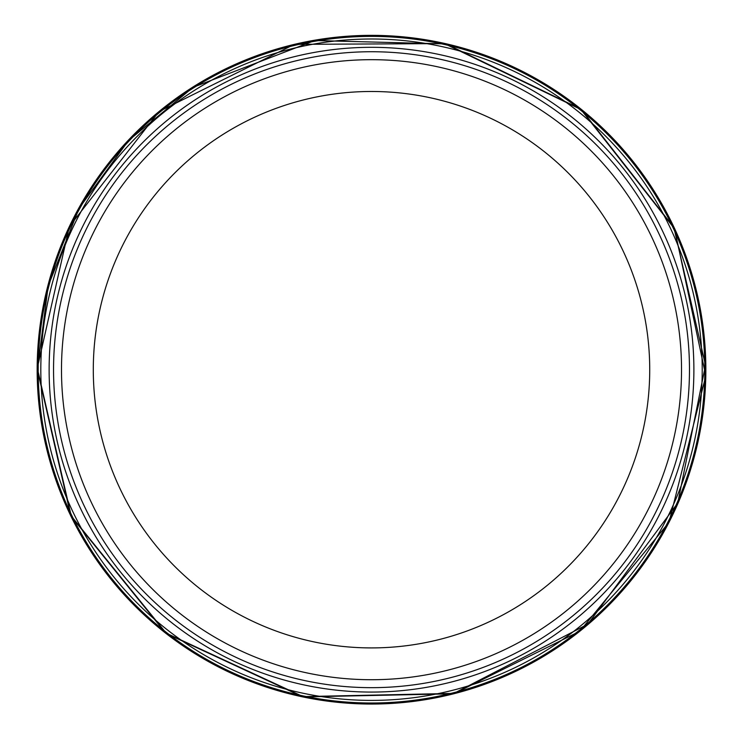 <?xml version="1.0" encoding="UTF-8"?>
<svg xmlns="http://www.w3.org/2000/svg" width="743" height="743" viewBox="0 0 743 743"><rect width="100%" height="100%" fill="white"/><g stroke="black" fill="none" stroke-linecap="round" stroke-linejoin="round"><path stroke-width="1.11" d="M689.476 369.698A317.967 317.967 0 0 1 212.526 645.063A317.967 317.967 0 0 1 212.526 94.333A317.967 317.967 0 0 1 689.476 369.698A317.967 317.967 0 0 1 212.526 645.063A317.967 317.967 0 0 1 212.526 94.333A317.967 317.967 0 0 1 689.476 369.698A317.967 317.967 0 0 1 212.526 645.063A317.967 317.967 0 0 1 212.526 94.333A317.967 317.967 0 0 1 689.476 369.698M681.526 369.698A310.017 310.017 0 0 1 216.501 638.181A310.017 310.017 0 0 1 216.501 101.215A310.017 310.017 0 0 1 681.526 369.698A310.017 310.017 0 0 1 216.501 638.181A310.017 310.017 0 0 1 216.501 101.215A310.017 310.017 0 0 1 681.526 369.698M649.726 369.698A278.226 278.226 0 0 1 232.401 610.644A278.226 278.226 0 0 1 232.401 128.753A278.226 278.226 0 0 1 649.726 369.698M37.159 369.698A334.35 334.35 0 0 0 537.477 659.942A334.35 334.35 0 0 0 541.08 81.544A334.35 334.35 0 0 0 37.159 369.698M37.512 369.698A333.988 333.988 0 0 0 537.152 659.719A333.988 333.988 0 0 0 541.201 82.027A333.988 333.988 0 0 0 37.512 369.698M38.199 369.698A333.301 333.301 0 0 0 537.198 658.902A333.301 333.301 0 0 0 540.077 82.167A333.301 333.301 0 0 0 38.199 369.698M40.809 369.698A330.7 330.7 0 0 0 536.855 656.097A330.7 330.7 0 0 0 536.855 83.3A330.7 330.7 0 0 0 40.809 369.698M49.131 369.345A322.369 322.369 0 0 0 532.592 648.936A322.369 322.369 0 0 0 532.898 90.627A322.369 322.369 0 0 0 49.131 369.345M37.15 368.769L70.836 515.958L165.847 633.324L302.791 696.915L453.759 693.786L579.837 631.225L668.997 522.32L705.813 375.874L674.44 228.175L581.286 109.332L445.354 43.596L294.358 44.357L159.095 111.478L69.368 226.494L37.15 368.769M37.503 368.955L71.235 515.976L166.209 633.157L303.051 696.609L453.852 693.395L587.862 624.157L677.746 503.02L705.478 365.194L674.04 228.157L580.915 109.49L445.085 43.902L314.809 40.54L193.161 87.293L128.53 140.52L79.176 208.142L48.184 285.916L37.503 368.955"/></g></svg>
